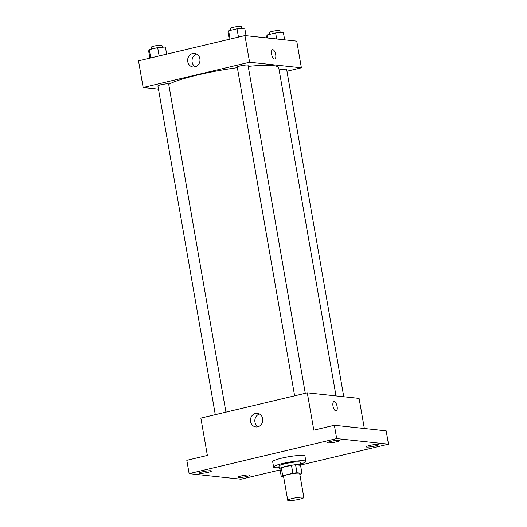 <?xml version="1.0" encoding="UTF-8"?>
<svg xmlns="http://www.w3.org/2000/svg" width="527" height="527" viewBox="0 0 527 527"><rect width="100%" height="100%" fill="white"/><g stroke="black" fill="none" stroke-linecap="round" stroke-linejoin="round"><path stroke-width="0.79" d="M303.051 497.178A8.188 1.08 -9.9 0 1 303.862 497.495A8.188 1.08 -9.9 0 1 295.983 499.965A8.188 1.08 -9.9 0 1 287.729 500.307A8.188 1.08 -9.9 0 1 293.895 498.16A8.188 1.08 -9.9 0 1 303.051 497.178M287.729 500.307L283.539 476.316A8.188 1.08 -9.9 0 1 289.705 474.168A8.188 1.08 -9.9 0 1 298.862 473.187A8.188 1.08 -9.9 0 1 299.679 473.496L303.862 497.495M281.266 476.507L279.87 468.51A10.573 1.397 -9.9 0 1 281.293 467.706L291.477 465.288L292.874 473.286L282.689 475.703A10.573 1.397 -9.9 0 0 281.266 476.507L283.618 476.757M299.81 474.28L300.522 474.109A10.573 1.397 -9.9 0 0 301.945 473.305L296.991 472.772A10.573 1.397 -9.9 0 0 292.874 473.286M301.945 473.305L300.548 465.308L295.594 464.774L296.991 472.772M291.477 465.288A10.573 1.397 -9.9 0 1 295.594 464.774M300.588 465.519A10.922 1.443 170.1 0 0 300.97 465.031A10.922 1.443 170.1 0 0 289.962 465.493A10.922 1.443 170.1 0 0 279.455 468.786A10.922 1.443 170.1 0 0 279.975 469.116M279.455 468.786L278.987 466.118A10.922 1.443 -9.9 0 1 287.208 463.259A10.922 1.443 -9.9 0 1 299.422 461.942A10.922 1.443 -9.9 0 1 300.502 462.363L300.97 465.031M281.293 467.706L282.689 475.703M279.264 467.706A16.383 2.161 -9.9 0 1 273.605 467.06A16.383 2.161 -9.9 0 1 285.944 462.765A16.383 2.161 -9.9 0 1 304.263 460.796A16.383 2.161 -9.9 0 1 305.884 461.428A16.383 2.161 -9.9 0 1 300.779 463.951M273.605 467.06L272.676 461.724A16.383 2.161 -9.9 0 1 285.008 457.429A16.383 2.161 -9.9 0 1 303.328 455.466A16.383 2.161 -9.9 0 1 304.955 456.092L305.884 461.428M202.757 471.77A6.146 0.81 -9.9 0 1 211.452 471A6.146 0.81 -9.9 0 1 205.543 472.857A6.146 0.81 -9.9 0 1 199.351 473.114A6.146 0.81 -9.9 0 1 202.757 471.77M330.969 441.323A6.146 0.81 -9.9 0 1 339.665 440.552A6.146 0.81 -9.9 0 1 333.756 442.403A6.146 0.81 -9.9 0 1 327.563 442.667A6.146 0.81 -9.9 0 1 330.969 441.323M369.579 445.48A6.146 0.81 -9.9 0 1 378.281 444.709A6.146 0.81 -9.9 0 1 372.365 446.56A6.146 0.81 -9.9 0 1 366.173 446.824A6.146 0.81 -9.9 0 1 369.579 445.48M241.366 475.927A6.146 0.81 -9.9 0 1 250.068 475.156A6.146 0.81 -9.9 0 1 244.153 477.007A6.146 0.81 -9.9 0 1 237.967 477.271A6.146 0.81 -9.9 0 1 241.366 475.927M300.957 464.966L388.498 444.175L336.7 438.602L189.134 473.648L240.931 479.221L280.114 469.913M364.341 428.497L359.091 398.405L307.294 392.826L313.809 430.151L334.375 425.269L386.166 430.849L388.498 444.175M334.375 425.269L336.7 438.602M307.294 392.826L200.859 418.109L207.368 455.433L186.808 460.315L189.134 473.648M262.703 418.688A6.844 6.172 96.1 0 1 255.905 426.936A6.844 6.172 96.1 0 1 250.503 419.472A6.844 6.172 96.1 0 1 257.367 413.32A6.844 6.172 96.1 0 1 262.703 418.688M333.953 401.633A4.776 1.976 -103.4 0 1 334.237 401.614A4.776 1.976 -103.4 0 1 337.049 406.165A4.776 1.976 -103.4 0 1 336.16 410.928A4.776 1.976 -103.4 0 1 333.136 406.739A4.776 1.976 -103.4 0 1 333.953 401.633A4.776 1.976 -103.4 0 1 334.243 401.614A4.776 1.976 -103.4 0 1 337.049 406.159A4.776 1.976 -103.4 0 1 336.16 410.928M258.138 426.725A6.844 6.172 96.1 0 1 254.877 419.94A6.844 6.172 96.1 0 1 259.508 414.005M248.23 66.395A57.338 7.562 -9.9 0 1 273.078 65.592A57.338 7.562 -9.9 0 1 278.757 67.799L336.022 395.922M168.732 84.386A57.338 7.562 -9.9 0 1 237.367 67.68M305.285 393.307L248.019 65.216A5.461 0.718 170.1 0 0 242.519 65.447A5.461 0.718 170.1 0 0 237.262 67.094L294.639 395.836M279.139 70.005A5.461 0.718 -9.9 0 1 286.095 69.162A5.461 0.718 -9.9 0 1 286.635 69.373L343.769 396.752M215.293 414.677L157.916 85.941A5.461 0.718 -9.9 0 1 162.026 84.511A5.461 0.718 -9.9 0 1 168.133 83.852A5.461 0.718 -9.9 0 1 168.673 84.063L225.938 412.147M286.958 71.237L301.391 67.805L249.6 62.232L143.16 87.508L158.482 89.155M143.16 87.508L138.502 60.849L244.943 35.572L296.741 41.146L301.391 67.805M244.943 35.572L249.6 62.232M199.885 58.767A6.844 6.172 96.1 0 1 193.086 67.015A6.844 6.172 96.1 0 1 187.684 59.544A6.844 6.172 96.1 0 1 194.549 53.398A6.844 6.172 96.1 0 1 199.885 58.767M272.531 49.703A4.776 1.976 -103.4 0 1 272.815 49.69A4.776 1.976 -103.4 0 1 275.628 54.235A4.776 1.976 -103.4 0 1 274.738 59.004A4.776 1.976 -103.4 0 1 271.715 54.808A4.776 1.976 -103.4 0 1 272.531 49.703A4.776 1.976 -103.4 0 1 272.821 49.69A4.776 1.976 -103.4 0 1 275.628 54.235A4.776 1.976 -103.4 0 1 274.738 59.004M195.326 66.804A6.844 6.172 96.1 0 1 192.065 60.019A6.844 6.172 96.1 0 1 196.69 54.083M246.05 35.691L244.739 28.175L237.018 28.787L228.639 30.777L227.98 32.154L229.225 39.301M237.018 28.787L238.474 37.107M228.639 30.777L230.088 39.097M230.833 30.256L230.516 28.438A5.461 0.718 -9.9 0 1 234.627 27.009A5.461 0.718 -9.9 0 1 240.734 26.35A5.461 0.718 -9.9 0 1 241.274 26.561L241.603 28.425M166.644 54.162L165.392 47.015L157.672 47.634L149.293 49.624L148.634 51L149.885 58.148M157.672 47.634L159.128 55.948M149.293 49.624L150.748 57.937M151.486 49.103L151.17 47.278A5.461 0.718 -9.9 0 1 155.281 45.849A5.461 0.718 -9.9 0 1 161.387 45.19A5.461 0.718 -9.9 0 1 161.927 45.401L162.257 47.265M284.666 39.848L283.355 32.331L275.634 32.944L267.248 34.934L266.596 36.31L266.873 37.931M275.634 32.944L276.688 38.985M267.248 34.934L267.788 38.03M269.449 34.413L269.126 32.595A5.461 0.718 -9.9 0 1 273.236 31.165A5.461 0.718 -9.9 0 1 279.343 30.507A5.461 0.718 -9.9 0 1 279.89 30.718L280.212 32.582"/></g></svg>
